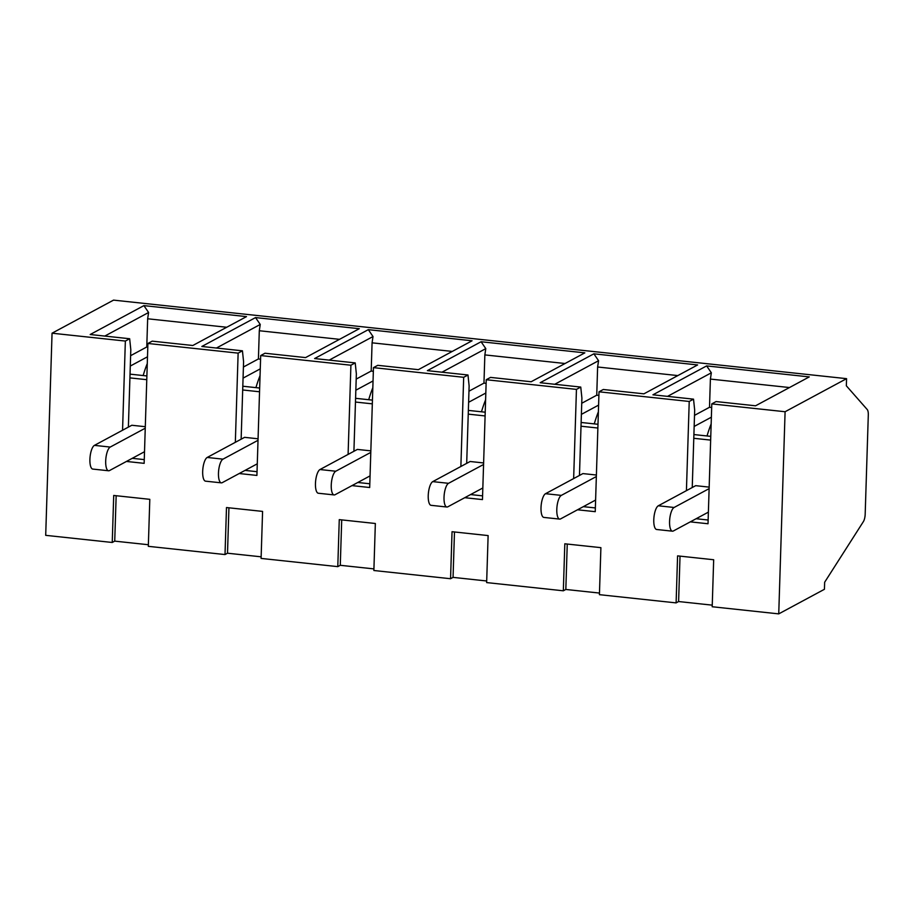<?xml version="1.0" encoding="UTF-8"?>
<svg xmlns="http://www.w3.org/2000/svg" width="914" height="914" viewBox="0 0 914 914"><rect width="100%" height="100%" fill="white"/><g stroke="black" fill="none" stroke-linecap="round" stroke-linejoin="round"><path stroke-width="1.37" d="M692.241 487.528L694.674 410.089L693.532 399.155L652.939 394.802L706.636 365.908L809.267 376.899L755.558 405.793L716.085 401.566L711.789 403.885L785.092 411.734L846.57 378.659L113.542 300.123L52.052 333.199L45.7 535.341L112.239 542.47L113.713 495.457L149.805 499.33L148.319 546.332L225.015 554.558L226.489 507.544L262.581 511.406L261.096 558.42L337.792 566.634L339.265 519.632L375.346 523.494L373.872 570.507L450.556 578.722L452.042 531.708L488.122 535.581L486.648 582.584L563.332 590.798L564.818 543.796L600.898 547.657L599.424 594.671L676.109 602.886L678.599 601.538L712.246 605.148M112.239 542.47L114.73 541.134L116.158 495.719M146.891 375.951L130.039 374.146M128.371 427.112L130.805 349.674L129.662 338.74L90.189 334.513L143.898 305.619L246.517 316.61L192.808 345.503L152.215 341.151L147.908 343.47L238.131 353.135L235.332 442.33M145.292 426.701L131.822 425.261L94.428 445.369A12.019 3.987 96.1 0 0 89.972 458.04A12.019 3.987 96.1 0 0 92.782 469.076L108.572 470.767A12.019 3.987 -83.9 0 1 105.761 459.731A12.019 3.987 -83.9 0 1 110.217 447.06L145.246 428.22M147.28 363.532A71.121 23.615 96.1 0 0 143.167 375.551M130.291 366.046L147.497 356.791M122.556 430.243L125.355 341.059L129.662 338.74M144.503 451.722L109.486 470.573A12.019 3.987 -83.9 0 1 108.572 470.767M226.729 327.258L147.657 318.78L146.766 346.989L147.794 347.103M146.766 346.989L130.611 355.683M129.914 377.882L146.777 379.687M147.657 318.78L148.594 312.497L104.779 336.078M143.898 305.619L148.594 312.497M132.244 458.325L144.263 459.605M846.57 378.659L846.341 385.799L867.237 409.552A7.209 2.399 96.1 0 1 868.3 414.99L865.181 514.171A7.209 2.399 96.1 0 1 863.376 521.62L824.657 582.241L824.428 589.29L778.739 613.877L785.092 411.734M596.396 475.029L582.915 473.589L545.532 493.697A12.019 3.987 96.1 0 0 541.077 506.367A12.019 3.987 96.1 0 0 543.876 517.415L559.665 519.106A12.019 3.987 -83.9 0 1 556.866 508.058A12.019 3.987 -83.9 0 1 561.322 495.388L596.351 476.548M595.608 500.049L560.579 518.901A12.019 3.987 -83.9 0 1 559.665 519.106M598.373 411.86A71.121 23.615 96.1 0 0 594.26 423.879M677.834 375.585L597.619 366.994L598.567 360.71L554.752 384.28M581.738 403.268L596.739 395.202L598.899 395.431M597.619 366.994L596.739 395.202M579.465 475.44L581.898 398.013L580.756 387.068L540.163 382.715L593.871 353.821L697.622 364.937L643.913 393.831L603.309 389.49L599.013 391.798L595.243 511.68L577.534 509.784M598.567 360.71L593.871 353.821M581.007 426.21L597.87 428.026M597.985 424.279L581.133 422.474M581.384 414.373L598.59 405.119M573.649 478.57L576.448 389.387L580.756 387.068M583.349 506.653L595.357 507.933M599.47 593.06L565.823 589.461L567.251 544.058M563.332 590.798L565.823 589.461M483.62 462.952L470.139 461.501L432.756 481.621A12.019 3.987 96.1 0 0 428.3 494.28A12.019 3.987 96.1 0 0 431.111 505.328L446.9 507.019A12.019 3.987 -83.9 0 1 444.09 495.971A12.019 3.987 -83.9 0 1 448.546 483.312L483.575 464.472M482.832 487.973L447.803 506.813A12.019 3.987 -83.9 0 1 446.9 507.019M486.694 580.984L453.058 577.374L454.475 531.971M565.058 363.509L484.854 354.906L483.963 383.115L486.122 383.343M466.688 463.364L468.242 414.133L485.094 415.939M470.573 494.565L482.581 495.856M485.608 399.784A71.121 23.615 96.1 0 0 481.484 411.803M468.608 402.286L485.814 393.031M485.208 412.203L468.356 410.397M468.242 414.133L469.122 385.925L467.979 374.991L427.386 370.638L481.095 341.745L584.846 352.861L531.137 381.755L490.544 377.402L486.237 379.721L482.466 499.592L464.758 497.696M484.854 354.906L485.791 348.622L441.976 372.204M485.791 348.622L481.095 341.745M468.962 391.192L483.963 383.115M450.556 578.722L453.058 577.374M460.873 466.494L463.684 377.299L467.979 374.991M370.844 450.865L357.374 449.425L319.98 469.533A12.019 3.987 96.1 0 0 315.524 482.204A12.019 3.987 96.1 0 0 318.335 493.24L334.124 494.931A12.019 3.987 -83.9 0 1 331.314 483.894A12.019 3.987 -83.9 0 1 335.769 471.224L370.798 452.384M370.056 475.886L335.027 494.737A12.019 3.987 -83.9 0 1 334.124 494.931M452.281 351.422L372.078 342.83L373.015 336.546L368.319 329.657L314.61 358.551L355.215 362.904L356.357 373.837L355.466 402.046L372.318 403.851M368.319 329.657L472.07 340.773L418.361 369.667L377.768 365.326L373.46 367.634L369.69 487.516L351.981 485.608M373.015 336.546L329.2 360.116M353.912 451.276L355.466 402.046M357.797 482.489L369.804 483.769M373.929 568.896L340.282 565.298L341.71 519.883M372.832 387.696A71.121 23.615 96.1 0 0 368.708 399.715M372.444 400.115L355.58 398.31M356.186 379.104L371.187 371.038L373.346 371.267M372.078 342.83L371.187 371.038M337.792 566.634L340.282 565.298M355.843 390.209L373.038 380.955M348.097 454.407L350.907 365.223L355.215 362.904M258.068 438.789L244.598 437.338L207.204 457.457A12.019 3.987 96.1 0 0 202.748 470.116A12.019 3.987 96.1 0 0 205.559 481.164L221.348 482.855A12.019 3.987 -83.9 0 1 218.537 471.807A12.019 3.987 -83.9 0 1 222.993 459.148L258.022 440.297M257.28 463.809L222.262 482.649A12.019 3.987 -83.9 0 1 221.348 482.855M225.015 554.558L227.506 553.21L228.934 507.807M339.505 339.334L259.302 330.742L260.239 324.459L255.543 317.581L359.293 328.697L305.584 357.591L264.991 353.238L260.684 355.557L256.914 475.429L239.205 473.532M260.056 375.62A71.121 23.615 96.1 0 0 255.943 387.639M243.067 378.122L260.262 368.868M245.021 470.402L257.04 471.693M241.136 439.2L242.69 389.97L259.542 391.775M259.667 388.039L242.804 386.222M259.302 330.742L258.411 358.951L260.57 359.179M260.239 324.459L216.424 348.04M243.41 367.028L258.411 358.951M242.69 389.97L243.581 361.761L242.439 350.816L201.834 346.475L255.543 317.581M261.153 556.82L227.506 553.21M242.439 350.816L238.131 353.135M676.109 602.886L677.582 555.872L713.674 559.745L712.2 606.747L778.739 613.877M148.376 544.733L114.73 541.134M260.684 355.557L350.907 365.223M373.46 367.634L463.684 377.299M486.237 379.721L576.448 389.387M599.013 391.798L689.225 401.463L693.532 399.155M52.052 333.199L125.355 341.059M711.789 403.885L708.019 523.756L690.31 521.86M686.425 490.658L689.225 401.463M147.908 343.47L144.149 463.341L126.429 461.444M711.149 423.947A71.121 23.615 96.1 0 0 707.036 435.967M694.16 426.45L711.366 417.195M789.479 387.547L710.395 379.082L711.343 372.798L667.528 396.368M711.343 372.798L706.636 365.908M710.761 436.366L693.909 434.561M694.514 415.356L709.515 407.278L711.675 407.518M710.395 379.082L709.515 407.278M708.384 512.137L673.355 530.977A12.019 3.987 -83.9 0 1 672.441 531.183A12.019 3.987 -83.9 0 1 669.642 520.135A12.019 3.987 -83.9 0 1 674.098 507.476L709.115 488.636M680.027 556.135L678.599 601.538M708.133 520.02L696.125 518.729M693.783 438.297L710.646 440.102M709.173 487.116L695.691 485.665L658.309 505.785A12.019 3.987 96.1 0 0 653.853 518.444A12.019 3.987 96.1 0 0 656.652 529.492L672.441 531.183M94.428 445.369L110.217 447.06M545.532 493.697L561.322 495.388M432.756 481.621L448.546 483.312M319.98 469.533L335.769 471.224M207.204 457.457L222.993 459.148M658.309 505.785L674.098 507.476"/></g></svg>
